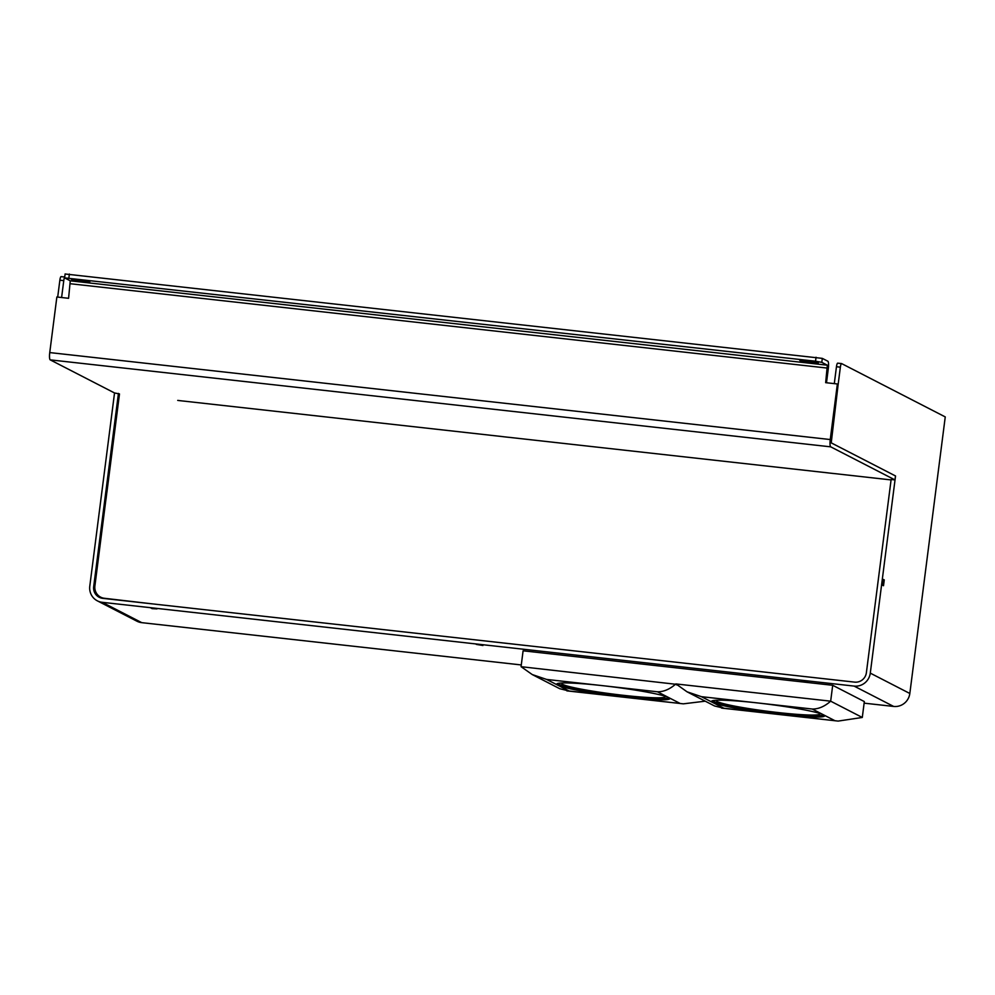 <?xml version="1.0" encoding="UTF-8"?>
<svg xmlns="http://www.w3.org/2000/svg" width="995" height="995" viewBox="0 0 995 995"><rect width="100%" height="100%" fill="white"/><g stroke="black" fill="none" stroke-linecap="round" stroke-linejoin="round"><path stroke-width="1.49" d="M837.367 383.971L838.163 384.368L831.223 442.862L895.488 475.946L894.978 479.913L830.725 446.842L50.223 359.867A6.691 1.393 -83.6 0 1 49.75 352.578L830.253 439.541L837.367 383.971L825.663 382.665L827.342 365.19L70.259 280.826L64.613 277.879L815.539 361.222L821.808 362.342L827.342 365.19M830.253 439.541A6.691 1.393 96.4 0 0 830.725 446.842M826.497 382.752L828.313 368.511A6.691 1.393 96.4 0 0 827.84 361.222L822.305 358.374L821.808 362.342M49.75 352.578L56.864 296.995L68.58 298.301L70.259 280.826M65.222 274.011L822.305 358.374M78.767 279.446A9.365 0.721 7.3 0 1 89.873 281.523A9.365 0.721 7.3 0 1 80.52 281.112A9.365 0.721 7.3 0 1 71.354 279.147A9.365 0.721 7.3 0 1 78.767 279.446M807.231 360.613A9.365 0.721 7.3 0 1 818.35 362.69A9.365 0.721 7.3 0 1 808.985 362.279A9.365 0.721 7.3 0 1 799.818 360.314A9.365 0.721 7.3 0 1 807.231 360.613M508.706 437.315L502.972 436.681M891.134 479.503L894.978 479.913M106.863 492.525L119.487 393.945L114.487 392.938L50.223 359.867M833.909 473.545L828.188 472.911M183.49 401.084L177.719 400.413M482.936 645.494L476.306 644.399L482.936 645.494M114.537 392.95L89.786 586.167A14.714 14.353 -62.8 0 0 97.361 600.843L136.9 621.191A14.714 14.353 -62.8 0 0 141.763 622.659L521.293 664.946M864.133 703.154L893.647 706.438A14.714 14.353 -62.8 0 0 909.828 693.478L945.25 416.917L841.658 363.61A4.017 0.833 -83.6 0 0 841.596 363.585A4.017 0.833 -83.6 0 0 840.365 367.167L831.211 438.621A4.017 0.833 -83.6 0 0 831.497 442.999L895.537 475.971L870.289 673.13L909.828 693.478M97.361 600.843A14.714 14.353 -62.8 0 0 102.236 602.311L854.108 686.09A14.714 14.353 -62.8 0 0 870.289 673.13M156.824 608.803L151.103 608.169L156.824 608.803M807.243 681.276L801.522 680.63L807.243 681.276M118.442 393.411L93.692 586.602A10.709 10.435 117.2 0 0 102.734 598.343L854.618 682.122A10.709 10.435 117.2 0 0 866.384 672.695L891.134 479.478M61.093 276.622L64.725 277.02L61.168 276.647A4.017 0.833 96.4 0 0 61.093 276.622A4.017 0.833 96.4 0 0 59.862 280.204L57.698 297.095M883.361 579.426L882.615 585.259L883.51 585.719L884.256 579.886L883.361 579.426M106.763 492.898L106.067 498.744M64.687 277.269A4.017 0.833 96.4 0 0 63.767 280.64L61.603 297.53M834.295 383.622L836.459 366.732A4.017 0.833 -83.6 0 1 837.69 363.15A4.017 0.833 -83.6 0 1 837.765 363.175L841.534 363.598M156.999 608.89L151.999 608.629M807.418 681.364L802.418 681.102M882.627 585.085L883.224 585.396L883.311 579.799L884.256 579.886M508.445 437.265L828.449 472.923M833.648 473.496L891.072 479.926M482.214 645.133L477.264 644.511M151.974 603.828L104.4 598.281A11.243 10.957 -62.8 0 1 94.898 585.955L106.129 497.811M183.229 401.035L503.234 436.681M100.682 597.162L101.465 597.572A11.243 10.957 -62.8 0 0 103.953 598.48M669.175 697.843A56.864 4.39 7.3 0 1 643.429 697.632A56.864 4.39 7.3 0 1 557.536 683.54M664.847 696.139A52.188 4.03 7.3 0 1 665.195 696.687A52.188 4.03 7.3 0 1 619.785 694.908A52.188 4.03 7.3 0 1 561.678 683.428A52.188 4.03 7.3 0 1 562.15 682.98M823.972 715.094A56.864 4.39 7.3 0 1 798.226 714.883A56.864 4.39 7.3 0 1 712.333 700.791M819.644 713.378A52.188 4.03 7.3 0 1 819.992 713.937A52.188 4.03 7.3 0 1 774.583 712.146A52.188 4.03 7.3 0 1 716.475 700.679A52.188 4.03 7.3 0 1 716.947 700.231M521.069 666.687L675.53 684.237C669.548 689.361 663.528 691.873 657.446 691.786L602.037 685.605A57.001 4.403 -172.7 0 0 556.727 684.137A57.001 4.403 -172.7 0 0 557.847 685.207A57.001 4.403 -172.7 0 0 624.487 697.159A57.001 4.403 -172.7 0 0 669.797 698.627A57.001 4.403 -172.7 0 0 668.677 697.557A57.001 4.403 -172.7 0 0 602.037 685.605L546.616 679.436L532.226 674.548L521.069 666.687L523.096 650.805L832.703 685.294L864.332 701.575L862.292 717.457L838.138 721.089L779.296 714.41A57.001 4.403 -172.7 0 0 824.606 715.878A57.001 4.403 -172.7 0 0 823.474 714.808A57.001 4.403 -172.7 0 0 756.834 702.856A57.001 4.403 -172.7 0 0 711.524 701.388A57.001 4.403 -172.7 0 0 712.644 702.458A57.001 4.403 -172.7 0 0 779.296 714.41L723.875 708.241L701.413 696.674L687.023 691.799L675.928 683.888A35.87 34.974 -62.8 0 1 675.866 683.926L676.028 684.025M532.226 674.548L559.737 688.714L569.078 690.99L546.616 679.436M705.231 701.176L683.341 703.838L569.078 690.99M687.023 691.799L714.534 705.965L723.875 708.241M677.073 685.033L675.53 684.237M862.292 717.457L830.663 701.176L675.966 683.938M834.705 720.591L812.256 709.025C818.45 709.136 824.581 706.512 830.663 701.176L832.703 685.294M70.446 283.749L827.529 368.1M816.049 357.242L815.539 361.222M69.376 274.048L68.866 278.015M854.108 686.09L893.647 706.438M102.236 602.311L141.763 622.659M93.692 586.602L94.811 587.174M63.767 280.64L59.862 280.204M836.459 366.732L840.365 367.167M679.908 703.341L657.446 691.786M812.256 709.025L701.413 696.674M65.123 273.911L64.613 277.879M837.69 363.15L841.596 363.585M683.341 703.838L566.851 690.866M838.138 721.089L721.649 708.104"/></g></svg>

